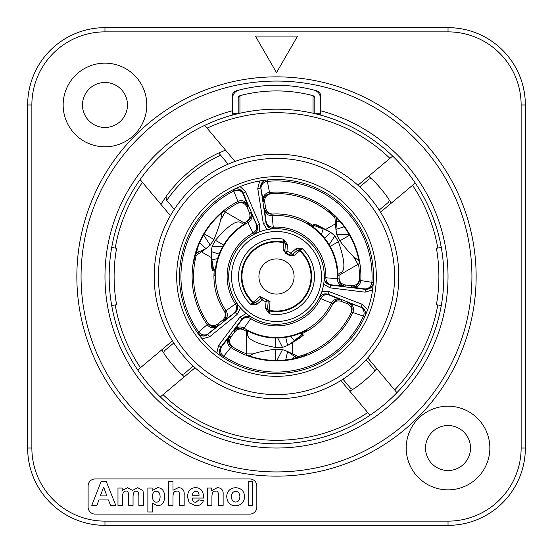 <?xml version="1.0" encoding="UTF-8"?>
<svg xmlns="http://www.w3.org/2000/svg" width="553" height="553" viewBox="0 0 553 553"><rect width="100%" height="100%" fill="white"/><g stroke="black" fill="none" stroke-linecap="round" stroke-linejoin="round"><path stroke-width="0.83" d="M297.59 36.083L255.41 36.083L276.5 72.616L297.59 36.083M248.193 505.387L248.193 481.483L252.783 481.483L252.783 505.387L248.193 505.387M195.693 491.175C197.725 491.202 198.866 492.557 199.101 495.239L192.25 495.239L193.218 492.267L195.693 491.175M198.845 499.864L203.414 500.631C202.225 504.018 199.716 505.732 195.873 505.767L189.188 502.815L187.481 496.857C187.826 490.919 190.474 487.857 195.423 487.677C200.801 487.622 203.545 491.078 203.656 498.046L192.174 498.046C192.409 500.838 193.661 502.269 195.928 502.345L198.845 499.864M172.992 481.483L172.992 490.248L178.28 487.677C182.621 487.787 184.584 490.304 184.163 495.218L184.163 505.387L179.573 505.387L179.573 496.241C179.663 492.267 178.723 490.573 176.746 491.175C174.285 490.953 173.034 492.799 172.992 496.712L172.992 505.387L168.402 505.387L168.402 481.483L172.992 481.483M103.605 487.055L106.902 495.91L100.363 495.91L103.605 487.055M115.777 505.387L110.531 505.387L108.45 499.953L98.904 499.953L96.92 505.387L91.798 505.387L101.095 481.483L106.231 481.483L115.777 505.387M117.983 488.057L122.206 488.057L122.206 490.428L127.619 487.677L132.499 490.428L137.78 487.677L142.992 490.718L143.462 494.306L143.462 505.387L138.872 505.387L138.872 495.474L138.402 492.156L136.453 491.175C134.241 490.884 133.1 492.847 133.045 497.057L133.045 505.387L128.455 505.387L128.455 495.896C128.517 492.129 127.722 490.559 126.049 491.175C123.734 490.857 122.579 492.785 122.572 496.967L122.572 505.387L117.983 505.387L117.983 488.057M156.381 502.124C153.948 502.165 152.614 500.265 152.393 496.421C152.566 493.027 153.872 491.32 156.305 491.299C158.656 491.278 159.928 493.062 160.114 496.656C159.941 500.424 158.697 502.242 156.381 502.124M147.872 488.057L152.158 488.057L152.158 490.608L157.55 487.677C161.974 487.843 164.386 490.822 164.78 496.622C164.365 502.559 161.946 505.608 157.529 505.767L152.462 503.237L152.462 511.981L147.872 511.981L147.872 488.057M223.129 505.387L218.539 505.387L218.539 496.546C218.566 492.37 217.619 490.573 215.698 491.175C213.099 490.801 211.847 492.923 211.923 497.534L211.923 505.387L207.334 505.387L207.334 488.057L211.599 488.057L211.599 490.608L217.301 487.677C221.539 487.836 223.488 490.152 223.129 494.617L223.129 505.387M235.661 502.034C233.048 501.986 231.631 500.209 231.417 496.712C231.631 493.235 233.048 491.465 235.661 491.41C238.274 491.472 239.684 493.235 239.891 496.698C239.684 500.209 238.274 501.993 235.661 502.034M226.716 496.476C227.083 491.071 230.062 488.14 235.64 487.677C241.253 488.078 244.239 491.078 244.606 496.677C244.191 502.318 241.219 505.345 235.682 505.767C230.131 505.663 227.145 502.566 226.716 496.476M88.107 485.983A7.03 7.03 0 0 1 95.137 478.953L249.79 478.953A7.03 7.03 0 0 1 256.82 485.983L256.82 507.073A7.03 7.03 0 0 1 249.79 514.103L95.137 514.103A7.03 7.03 0 0 1 88.107 507.073L88.107 485.983M525.35 448.027L525.35 104.973A77.323 77.323 0 0 0 448.027 27.65L104.973 27.65A77.323 77.323 0 0 0 27.65 104.973L27.65 448.027A77.323 77.323 0 0 0 104.973 525.35L448.027 525.35A77.323 77.323 0 0 0 525.35 448.027L521.133 448.027A73.107 73.107 0 0 1 448.027 521.133L448.027 525.35M146.801 104.973A41.828 41.828 0 0 1 104.973 146.801A41.828 41.828 0 0 1 63.153 104.973A41.828 41.828 0 0 1 104.973 63.153A41.828 41.828 0 0 1 146.801 104.973M489.847 448.027A41.828 41.828 0 0 1 448.027 489.847A41.828 41.828 0 0 1 406.199 448.027A41.828 41.828 0 0 1 448.027 406.199A41.828 41.828 0 0 1 489.847 448.027M425.527 448.027A22.493 22.493 0 0 0 448.027 470.52A22.493 22.493 0 0 0 470.52 448.027A22.493 22.493 0 0 0 448.027 425.527A22.493 22.493 0 0 0 425.527 448.027M82.48 104.973A22.493 22.493 0 0 0 104.973 127.473A22.493 22.493 0 0 0 127.473 104.973A22.493 22.493 0 0 0 104.973 82.48A22.493 22.493 0 0 0 82.48 104.973M295.966 248.76L290.843 253.136A27.415 27.415 0 0 0 286.972 251.166L287.498 244.447L283.682 239.228A37.963 37.963 0 0 0 250.564 304.219L257.034 304.24L255.666 302.636L250.564 304.219L252.921 302.567A35.15 35.15 0 0 1 283.724 242.103L283.682 239.228L285.396 244.281L284.871 251L286.972 251.166L286.164 253.115A25.307 25.307 0 0 1 289.737 254.933L290.843 253.136L292.212 254.739L297.334 250.364L302.436 248.781L295.966 248.76L297.334 250.364M257.034 304.24L262.157 299.864A27.415 27.415 0 0 0 266.028 301.834L265.502 308.553L267.604 308.719L268.129 302L266.028 301.834L266.836 299.885A25.307 25.307 0 0 1 263.263 298.067L262.157 299.864L260.788 298.261L255.666 302.636M265.502 308.553L269.318 313.772L267.604 308.719M268.129 302A2.108 2.108 0 0 0 266.836 299.885A25.307 25.307 0 0 0 268.184 300.403L266.836 299.885A2.108 2.108 0 0 1 268.129 302L270.016 301.599L268.184 300.403M255.7 302.602A2.108 2.108 0 0 1 252.921 302.567L253.336 302.104A2.108 1.486 -130.5 0 0 255.7 302.602M263.263 298.067A2.108 2.108 0 0 0 260.788 298.261L260 296.498L263.263 298.067A25.307 25.307 0 0 0 263.263 298.067A2.108 2.108 0 0 0 260.788 298.261M260 296.498L253.336 302.104A34.528 34.528 0 0 1 283.599 242.705L283.724 242.103A2.108 2.108 0 0 1 285.396 244.329A2.108 1.486 4.5 0 0 283.599 242.705L283.122 249.382L285.929 253.682A24.691 24.691 0 0 1 289.413 255.458L294.549 255.203L299.664 250.896A2.108 1.486 49.5 0 0 297.3 250.398A2.108 2.108 0 0 1 300.079 250.433L302.436 248.781A37.963 37.963 0 0 1 269.318 313.772L269.276 310.897A2.108 2.108 0 0 1 267.604 308.671A2.108 1.486 -175.5 0 0 269.401 310.295L270.016 301.599M258.928 276.5A17.572 17.572 0 0 1 285.286 261.279A17.572 17.572 0 0 1 285.286 291.721A17.572 17.572 0 0 1 258.928 276.5M300.079 250.433A35.15 35.15 0 0 1 269.276 310.897L269.401 310.295A34.528 34.528 0 0 0 299.664 250.896L300.079 250.433A35.15 35.15 0 0 1 269.276 310.897A2.108 2.108 0 0 1 267.604 308.671M287.498 244.447L285.396 244.281M285.044 252.016L284.871 251A2.108 2.108 0 0 0 286.164 253.115L285.929 253.682M294.549 255.203A2.108 1.479 49.5 0 0 292.212 254.739L291.576 255.113M284.871 251A2.108 1.479 4.5 0 0 283.122 249.382M323.885 282.777L324.286 277.634L339.017 278.885L339.051 277.813C339.293 281.754 341.353 284.131 345.224 284.94L351.528 285.714C356.125 285.756 358.752 283.495 359.415 278.94M367.641 309.715L362.07 304.261L361.061 306.887C365.042 308.927 366.342 312.079 364.952 316.337L367.648 309.708A97.01 97.01 0 0 0 372.57 289.972L373.303 282.853C372.528 287.263 369.902 289.433 365.429 289.371L330.452 285.078C326.56 284.263 324.5 281.864 324.279 277.896M350.858 313.268C352.413 308.947 351.155 305.719 347.077 303.59L341.139 301.316L341.664 300.244L328.026 294.528A7.03 7.03 26.6 0 0 319.226 297.936L321.805 291.756M247.35 314.387L251.629 317.318L243.175 329.45L244.087 330.017C240.548 328.254 237.465 328.848 234.831 331.793L231.009 336.874C228.672 340.828 229.315 344.236 232.931 347.084M246.168 313.447L239.85 317.242L218.642 345.39L216.804 352.966A97.01 97.01 0 0 1 202.163 338.83L209.677 336.729L237.064 314.546L240.631 308.104M216.797 352.966L222.596 357.155C219.168 354.279 218.594 350.92 220.889 347.077L242.096 318.936C244.751 315.97 247.855 315.39 251.401 317.18M209.677 336.729L207.907 334.544C204.14 336.964 200.767 336.514 197.774 333.189L202.163 338.83M259.544 224.387L245.774 191.953L240.126 186.575L233.601 189.492C237.811 187.958 240.997 189.14 243.182 193.045L256.951 225.486L259.544 224.387L259.668 231.755L253.585 234.548L247.302 221.165L246.362 221.67C249.659 219.493 250.682 216.52 249.444 212.767L246.963 206.912C244.703 202.916 241.433 201.769 237.161 203.476M257.753 188.511L260.532 188.075C260.311 183.603 262.392 180.907 266.767 179.981L259.689 180.962L257.753 188.511L263.269 223.322L267.064 229.64M195.071 367.773L160.342 396.909A167.303 167.303 0 0 0 369.985 415.255L340.842 380.526M314.809 113.642A167.303 167.303 0 0 0 313.053 113.234A167.303 167.303 0 0 0 239.947 113.234A167.303 167.303 0 0 0 238.191 113.642M237.894 113.711A167.303 167.303 0 0 0 232.212 115.162L232.212 96.229A5.627 5.627 0 0 1 236.318 90.81A149.027 149.027 0 0 1 316.682 90.81A5.627 5.627 0 0 1 320.788 96.229L320.788 115.162A167.303 167.303 0 0 0 315.106 113.711M415.255 183.015L380.526 212.158A122.317 122.317 0 0 1 367.773 357.929L396.909 392.658A167.303 167.303 0 0 0 441.266 305.553L436.421 304.696A162.388 162.388 0 0 0 436.421 248.304L441.266 247.447A167.303 167.303 0 0 0 415.255 183.015A167.303 167.303 0 0 1 441.266 247.447M204.741 125.365L235.011 161.435M357.929 185.227L392.658 156.091M137.745 369.985L172.474 340.842M170.386 215.656L140.123 179.587M373.51 276.5A97.01 97.01 0 0 1 276.5 373.51A97.01 97.01 0 0 1 179.49 276.5A97.01 97.01 0 0 1 276.5 179.49A97.01 97.01 0 0 1 373.51 276.5M207.887 323.111L208.211 323.588L207.168 324.618L197.587 332.92A97.01 97.01 0 0 1 233.311 189.638L237.873 201.465L238.308 202.868L237.797 203.131M207.479 322.51C210.444 326.021 213.866 326.54 217.751 324.072L222.693 320.069C225.548 317.339 226.032 314.235 224.152 310.758L224.746 311.65A62.565 62.565 0 0 1 213.949 275.29L214.986 275.885A61.521 61.521 0 0 1 245.207 223.53L223.799 211.17A83.932 83.932 0 0 0 193.578 263.525L194.49 264.058A82.95 82.95 0 0 1 196.239 255.548M214.274 270.009A62.565 62.565 0 0 0 224.746 311.65L226.018 310.717A60.982 60.982 0 0 1 247.986 222.589A7.03 6.636 -24.4 0 0 251.359 213.976L250.495 212.2L249.444 212.767M201.479 251.857L211.26 257.504M231.009 336.874L230 336.238L221.138 347.249A7.03 7.03 -56.4 0 0 222.866 357.335L230.829 347.471L231.825 346.392L232.315 346.703M351.176 312.618L351.425 312.099L352.835 312.486L364.821 316.634A7.03 7.03 -155.6 0 0 360.936 307.164L359.899 306.825A7.03 6.664 -70.5 0 1 363.452 316.157A95.565 95.565 0 0 1 223.778 356.208A7.03 6.664 -141.5 0 1 221.843 346.413M341.139 301.316C337.344 300.203 334.413 301.337 332.346 304.703L332.816 303.749A62.565 62.565 0 0 1 306.728 331.275L306.728 330.079A61.521 61.521 0 0 1 246.272 330.079L246.272 354.805A83.932 83.932 0 0 0 306.728 354.805L306.728 353.747A82.95 82.95 0 0 1 298.489 356.485M301.993 333.639A62.565 62.565 0 0 0 332.816 303.749L331.371 303.113A60.982 60.982 0 0 1 244.067 328.143A7.03 6.636 -144.4 0 0 234.928 329.533L233.822 331.171L234.831 331.793M292.668 353.796L292.668 342.501M351.528 285.714L351.487 286.903L365.45 289.067A7.03 7.03 -176.4 0 0 373.323 282.528L360.798 280.565L359.367 280.24L359.388 279.666M270.445 193.771L269.871 193.813L269.498 192.396L267.099 179.946A7.03 7.03 84.4 0 0 260.836 188.041L261.064 189.112A7.03 6.664 169.5 0 1 267.369 181.37A95.565 95.565 0 0 1 371.893 282.306A7.03 6.664 98.5 0 1 364.379 288.88M271.164 193.723C266.643 194.532 264.479 197.241 264.673 201.838L265.668 208.115C266.608 211.951 269.055 213.928 273.002 214.032L271.938 214.101A62.565 62.565 0 0 1 308.823 222.935L307.793 223.53A61.521 61.521 0 0 1 338.014 275.885L359.422 263.525A83.932 83.932 0 0 0 329.201 211.17L328.282 211.702A82.95 82.95 0 0 1 334.772 217.467M313.233 225.859A62.565 62.565 0 0 0 271.938 214.101L272.111 215.67A60.982 60.982 0 0 1 337.441 278.767A7.03 6.636 95.6 0 0 343.219 285.991L345.19 286.129L345.224 284.94M335.353 223.854L325.572 229.495M319.226 297.936L331.371 303.113A7.03 6.636 -67.6 0 1 339.86 299.443M263.269 223.322L266.041 222.88C266.995 226.744 269.463 228.714 273.438 228.797L272.111 215.67A7.03 6.636 172.4 0 1 264.687 210.154L266.041 222.88L260.836 188.041M237.064 314.546L235.295 312.362C238.163 309.611 238.64 306.486 236.719 303.003L226.018 310.717A7.03 6.636 52.4 0 1 224.947 319.904L235.295 312.362L207.728 334.295A7.03 7.03 -35.6 0 1 197.587 332.92A97.01 97.01 0 0 1 233.311 189.638A7.03 7.03 63.6 0 1 242.912 193.184L245.774 191.953M244.177 222.935A62.565 62.565 0 0 1 247.302 221.165A7.03 7.03 -117.8 0 0 250.495 212.2M246.272 331.275A62.565 62.565 0 0 1 243.175 329.45A7.03 7.03 122.2 0 0 233.822 331.171M339.017 278.885A62.565 62.565 0 0 0 339.051 275.29A62.565 62.565 0 0 1 339.017 278.885A7.03 7.03 2.2 0 0 345.19 286.129M208.211 323.588A82.95 82.95 0 0 1 194.49 264.058A82.95 82.95 0 0 0 208.211 323.588A7.03 7.03 -34.6 0 0 218.421 325.06L217.751 324.072M224.718 211.702A82.95 82.95 0 0 1 238.308 202.868A7.03 7.03 62.6 0 1 248.014 206.359L247.398 204.651A7.03 6.664 -21.5 0 0 237.873 201.465A84.395 84.395 0 0 0 207.168 324.618A7.03 6.664 49.5 0 0 217.073 326.277L218.421 325.06M351.425 312.099A82.95 82.95 0 0 1 306.728 353.747A82.95 82.95 0 0 0 351.425 312.099A7.03 7.03 -154.6 0 0 347.595 302.519L347.077 303.59M231.825 346.392A82.95 82.95 0 0 0 246.272 353.747A82.95 82.95 0 0 1 231.825 346.392A7.03 7.03 -57.4 0 1 230 336.238M261.064 189.112L263.484 201.921A7.03 7.03 85.4 0 1 269.871 193.813A82.95 82.95 0 0 1 328.282 211.702M359.367 280.24A82.95 82.95 0 0 0 358.51 264.058A82.95 82.95 0 0 1 359.367 280.24A7.03 7.03 -177.4 0 1 351.487 286.903M154.183 276.5A122.317 122.317 0 0 0 276.5 398.817A122.317 122.317 0 0 0 398.817 276.5A122.317 122.317 0 0 0 276.5 154.183A122.317 122.317 0 0 0 154.183 276.5M228.7 276.5A47.8 47.8 0 0 0 276.5 324.3A47.8 47.8 0 0 0 324.3 276.5A47.8 47.8 0 0 0 276.5 228.7A47.8 47.8 0 0 0 228.7 276.5M359.768 186.9L368.664 179.435A2.813 2.813 0 0 1 372.452 179.587A136.377 136.377 0 0 1 388.6 198.831A2.813 2.813 0 0 1 388.095 202.592L379.199 210.057M366.1 359.768L373.565 368.664A2.813 2.813 0 0 1 373.413 372.452A136.377 136.377 0 0 1 354.169 388.6A2.813 2.813 0 0 1 350.408 388.095L342.943 379.199M193.232 366.1L184.336 373.565A2.813 2.813 0 0 1 180.548 373.413A136.377 136.377 0 0 1 164.4 354.169A2.813 2.813 0 0 1 164.905 350.408L173.801 342.943M228.119 164.158L218.725 152.967A136.377 136.377 0 0 0 166.156 196.363L166.273 199.82L174.271 209.345M476.14 276.5A199.64 199.64 0 0 0 176.677 103.605A199.64 199.64 0 0 0 176.677 449.395A199.64 199.64 0 0 0 476.14 276.5M320.788 115.162A167.303 167.303 0 0 1 291.417 443.14A167.303 167.303 0 0 1 232.212 115.162A167.303 167.303 0 0 0 291.417 443.14A167.303 167.303 0 0 0 320.788 115.162M317.27 91.017L317.27 91.701M314.339 96.727A142.702 142.702 0 0 0 313.053 96.381L313.053 113.234M235.73 91.701L235.73 91.017M239.947 113.234L239.947 96.381A142.702 142.702 0 0 0 238.661 96.727M296.394 358.04A11.247 1.237 -137.3 0 1 294.431 356.353L291.991 358.994M285.701 359.927L287.608 351.549L282.5 349.593L277.053 360.169L279.244 360.39M287.608 351.549L294.431 356.353L297.542 357.756M299.657 357.176L286.35 350.948M277.053 360.169L275.719 360.293L275.719 349.164L282.5 349.593M249.313 355.911A87.872 12.491 0 0 1 275.719 349.164M276.023 360.432L275.719 360.293A87.872 12.491 180 0 0 274.806 360.418M277.73 338.007L282.5 347.36L287.608 345.521L285.735 337.323M290.436 336.418L294.431 340.772L287.608 345.521M303.341 335.104L301.247 332.823L303.3 335.083A11.247 0.767 -42.5 0 1 303.341 335.104A11.247 0.767 -42.5 0 1 303.355 335.166L294.431 340.772A11.247 0.767 -42.5 0 1 301.966 334.841L300.438 333.169M303.3 335.083L301.966 334.841M300.549 337.551L303.355 335.166M282.5 347.36L275.719 347.505L275.719 338.014M275.719 347.505A87.872 17.406 180 0 1 247.682 334.759L247.682 330.853M305.318 355.33L305.318 354.279M305.318 332.028L305.318 330.853M111.734 305.553L116.579 304.696A162.388 162.388 0 0 1 116.579 248.304L111.734 247.447M225.258 212.013L220.585 220.101M202.799 250.903L202.059 252.189M357.971 264.369L353.305 256.281M335.519 225.472L334.772 224.186M246.272 353.125L255.61 353.125M291.182 353.125L292.668 353.125M195.935 252.956A11.247 1.237 -17.3 0 1 198.382 252.099L197.317 248.67M199.647 242.753L205.951 248.594L210.202 245.145L203.76 235.143L202.474 236.933M205.951 248.594L198.382 252.099L195.61 254.097M195.05 256.219L207.105 247.806M203.76 235.143L204.327 233.926L213.963 239.49L210.202 245.145M221.324 213.251A87.872 12.491 120 0 1 213.963 239.49M204.05 234.119L204.327 233.926A87.872 12.491 -60 0 0 204.672 233.076M222.617 246.811L212.138 246.265L211.17 251.608L219.209 254.083M217.64 258.61L211.875 259.889L211.17 251.608M212.324 270.438L215.352 269.767L212.366 270.417A11.247 0.767 77.5 0 1 212.324 270.438A11.247 0.767 77.5 0 1 212.269 270.424L211.875 259.889A11.247 0.767 77.5 0 1 213.244 269.387L215.449 268.896M212.366 270.417L213.244 269.387M211.605 266.802L212.269 270.424M212.138 246.265L215.4 240.32L223.619 245.062M215.4 240.32A87.872 17.406 -60 0 1 240.458 222.41L243.838 224.366M193.82 262.046L194.725 262.571M213.997 273.694L215.02 274.288M337.171 218.497A11.247 1.237 102.7 0 1 336.687 221.048L340.199 221.836M344.153 226.813L335.941 229.35L336.805 234.755L348.68 234.189L347.775 232.177M335.941 229.35L336.687 221.048L336.348 217.654M334.786 216.105L336.044 230.746M348.68 234.189L349.461 235.281L339.819 240.845L336.805 234.755M358.862 260.339A87.872 12.491 -120 0 1 339.819 240.845M349.427 234.949L349.461 235.281A87.872 12.491 60 0 0 350.021 236.007M329.153 244.682L334.869 235.875L330.722 232.364L324.556 238.094M321.424 234.472L323.201 228.838L330.722 232.364M312.915 226.917L313.834 224A11.247 0.767 -162.5 0 1 313.834 223.958A11.247 0.767 -162.5 0 1 313.876 223.91L323.201 228.838A11.247 0.767 -162.5 0 1 314.291 225.278L313.613 227.435M313.834 224L314.291 225.278M317.346 225.147L313.876 223.91M334.869 235.875L338.381 241.675L330.169 246.424M338.381 241.675A87.872 17.406 60 0 1 341.36 272.332L337.98 274.288M330.355 212.124L329.45 212.649M310.178 223.771L309.162 224.366M243.7 94.715L240.292 95.565A143.407 143.407 0 0 1 312.708 95.565L309.3 94.715M316.468 91.134L316.572 90.782A149.027 149.027 0 0 1 316.682 90.81M240.175 89.786L238.917 90.111M312.369 89.676L316.053 90.637M313.067 95.655L308.242 94.473M236.947 90.637L238.419 90.243M312.708 95.565A2.813 2.813 0 0 1 314.809 98.282L314.809 113.711L320.436 113.711L320.436 98.282A8.433 8.433 0 0 0 314.132 90.125A149.027 149.027 0 0 0 238.868 90.125L240.631 89.676M236.532 91.134L236.428 90.782A149.027 149.027 0 0 0 236.318 90.81M238.868 90.125A8.433 8.433 0 0 0 232.564 98.282L232.564 113.711L238.191 113.711L238.191 98.282A2.813 2.813 0 0 1 240.292 95.565M525.35 104.973L521.133 104.973L521.133 448.027M448.027 521.133L104.973 521.133L104.973 525.35M104.973 521.133A73.107 73.107 0 0 1 31.867 448.027L27.65 448.027M31.867 448.027L31.867 104.973L27.65 104.973M31.867 104.973A73.107 73.107 0 0 1 104.973 31.867L104.973 27.65M104.973 31.867L448.027 31.867L448.027 27.65M448.027 31.867A73.107 73.107 0 0 1 521.133 104.973M276.5 321.487A44.987 44.987 0 0 1 231.513 276.5A44.987 44.987 0 0 1 276.5 231.513A44.987 44.987 0 0 1 321.487 276.5A44.987 44.987 0 0 1 276.5 321.487M289.413 255.458L289.737 254.933A2.108 2.108 0 0 0 292.212 254.739M285.396 244.329A2.108 2.108 0 0 0 283.724 242.103M323.664 284.297L330.106 287.871L330.459 284.774L343.219 285.991M330.106 287.871L365.084 292.164L365.45 289.067M365.084 292.164L372.563 289.966M362.07 304.261L329.173 291.631L321.805 291.763M329.173 291.631L328.164 294.258L360.936 307.164M319.344 297.701C321.404 294.3 324.341 293.145 328.164 294.258L328.026 294.528M239.85 317.242L242.352 319.095L234.928 329.533M218.642 345.39L221.138 347.249M251.359 213.976L256.951 225.486C258.196 229.267 257.145 232.246 253.82 234.424M367.71 412.545A163.792 163.792 0 0 1 163.052 394.635M396.909 392.658A167.303 167.303 0 0 0 441.266 305.553M412.545 185.29A163.792 163.792 0 0 1 437.803 248.055M437.803 304.945A163.792 163.792 0 0 1 394.635 389.948M207.078 128.151A163.792 163.792 0 0 1 389.948 158.365M140.455 367.71A163.792 163.792 0 0 1 115.197 304.945M115.197 248.055A163.792 163.792 0 0 1 142.46 182.372M276.5 376.323A99.823 99.823 0 0 0 376.323 276.5A99.823 99.823 0 0 0 276.5 176.677A99.823 99.823 0 0 0 176.677 276.5A99.823 99.823 0 0 0 276.5 376.323M394.6 276.5A118.1 118.1 0 0 1 276.5 394.6A118.1 118.1 0 0 1 158.4 276.5A118.1 118.1 0 0 1 276.5 158.4A118.1 118.1 0 0 1 394.6 276.5M207.728 334.295L208.536 333.563A7.03 6.664 49.5 0 1 198.679 331.973A95.565 95.565 0 0 1 233.836 190.985A7.03 6.664 -21.5 0 1 243.279 194.207L242.912 193.184M208.536 333.563L217.073 326.277M222.693 320.069L223.35 321.065L224.947 319.904M228.824 337.634A7.03 6.664 -141.5 0 0 230.829 347.471A84.395 84.395 0 0 0 352.835 312.486A7.03 6.664 -70.5 0 0 349.323 303.079L347.595 302.519M359.899 306.825L349.323 303.079M353.277 287.221A7.03 6.664 98.5 0 0 360.798 280.565A84.395 84.395 0 0 0 269.498 192.396A7.03 6.664 169.5 0 0 263.104 200.145M263.484 201.921L264.673 201.838M265.668 208.115L264.479 208.191L264.687 210.154M246.963 206.912L248.014 206.359M247.398 204.651L243.279 194.207M341.664 300.244A7.03 7.03 25.8 0 0 332.816 303.749M329.111 295.005A7.03 6.636 -67.6 0 0 320.657 298.599A49.383 49.383 0 0 1 250.765 318.646A7.03 6.636 -144.4 0 0 241.689 320.076M330.459 284.774A7.03 7.03 1.4 0 1 324.286 277.634M331.641 284.857A7.03 6.636 95.6 0 1 325.862 277.717A49.383 49.383 0 0 0 273.562 227.207A7.03 6.636 172.4 0 1 266.221 221.684M264.479 208.191A7.03 7.03 -94.2 0 0 271.938 214.101M266.346 222.859A7.03 7.03 -93.4 0 0 273.7 228.783M256.689 225.631A7.03 7.03 -118.6 0 1 253.585 234.548M256.17 224.566A7.03 6.636 -24.4 0 1 252.873 233.138A49.383 49.383 0 0 0 235.281 303.694A7.03 6.636 52.4 0 1 234.168 312.811M223.35 321.065A7.03 7.03 145.8 0 0 224.746 311.65M235.122 312.113A7.03 7.03 146.6 0 0 236.573 302.781M242.352 319.095A7.03 7.03 121.4 0 1 251.629 317.318M166.75 200.386A133.563 133.563 0 0 1 220.599 155.199M471.923 276.5A195.423 195.423 0 0 1 178.785 445.746A195.423 195.423 0 0 1 178.785 107.254A195.423 195.423 0 0 1 471.923 276.5M232.212 110.794A171.527 171.527 0 0 0 135.976 374.851A171.527 171.527 0 0 0 417.024 374.851A171.527 171.527 0 0 0 320.788 110.794M391.289 203.124A136.232 136.232 0 0 0 388.987 199.647M371.72 179.068A136.232 136.232 0 0 0 368.692 176.2M225.541 150.153A136.232 136.232 0 0 0 218.822 153.077M165.748 197.165A136.232 136.232 0 0 0 160.923 204.375M161.711 349.876A136.232 136.232 0 0 0 164.013 353.353M181.28 373.932A136.232 136.232 0 0 0 184.308 376.8M349.876 391.289A136.232 136.232 0 0 0 353.353 388.987M373.932 371.72A136.232 136.232 0 0 0 376.8 368.692M289.737 254.933A2.108 2.108 0 0 0 290.85 255.244M300.804 337.385L290.028 344.16M211.619 267.106L211.142 254.387M317.076 225.009L328.33 230.954M312.901 226.91L313.834 223.958"/></g></svg>
